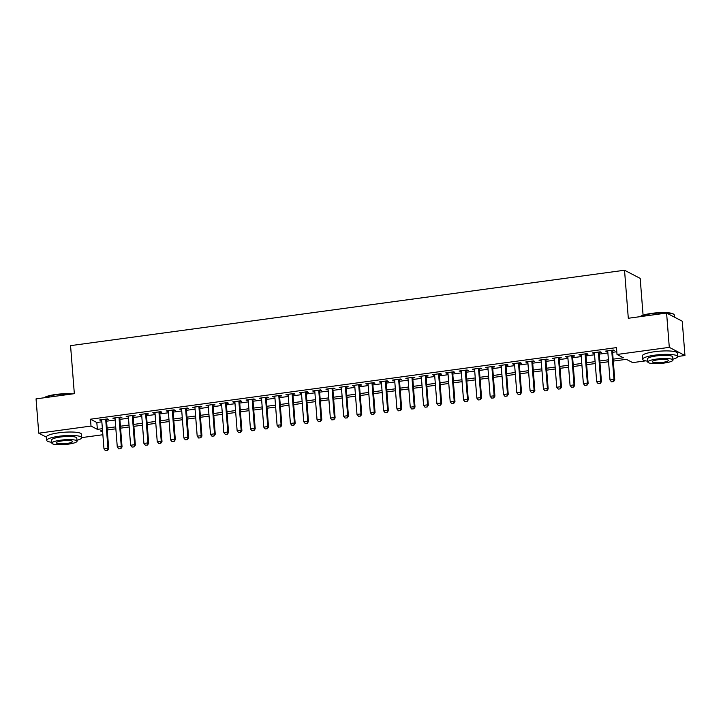 <?xml version="1.0" encoding="UTF-8"?>
<svg xmlns="http://www.w3.org/2000/svg" width="721" height="721" viewBox="0 0 721 721"><rect width="100%" height="100%" fill="white"/><g stroke="black" fill="none" stroke-linecap="round" stroke-linejoin="round"><path stroke-width="1.08" d="M643.078 315.194L640.185 278.387L624.53 270.24L70.559 345.638L74.335 393.666L36.05 398.875L38.754 433.177L91.017 426.066L97.362 429.365L102.382 428.689M624.53 270.24L628.306 318.267L666.592 313.058L682.246 321.205L684.95 355.507L677.596 356.507M645.655 360.851L632.687 362.618L626.333 359.319L613.283 361.095M102.86 434.736L81.68 437.611M106.447 419.739L108.583 419.451L107.528 418.901L99.534 419.983L101.733 420.379M119.767 417.928L121.903 417.639L120.849 417.08L112.855 418.171L115.045 418.568M133.079 416.116L135.224 415.819L134.16 415.269L126.175 416.359L128.365 416.756M146.399 414.305L148.535 414.007L147.481 413.457L139.486 414.548L141.676 414.945M159.711 412.493L161.855 412.196L160.792 411.646L152.807 412.736L154.997 413.133M173.031 410.673L175.167 410.384L174.112 409.834L166.118 410.925L168.317 411.321M186.351 408.861L188.487 408.573L187.424 408.023L179.439 409.113L181.629 409.51M199.663 407.05L201.799 406.761L200.744 406.211L192.75 407.302L194.949 407.689M212.983 405.238L215.119 404.95L214.065 404.4L206.071 405.481L208.261 405.878M226.295 403.427L228.44 403.138L227.376 402.588L219.391 403.67L221.581 404.066M239.615 401.615L241.751 401.327L240.697 400.777L232.703 401.858L234.893 402.255M252.927 399.804L255.072 399.515L254.008 398.956L246.023 400.047L248.213 400.443M266.247 397.992L268.383 397.695L267.329 397.145L259.335 398.235L261.534 398.632M279.568 396.18L281.704 395.883L280.64 395.333L272.655 396.424L274.845 396.82M292.879 394.36L295.015 394.072L293.961 393.522L285.976 394.612L288.166 395.009M306.2 392.548L308.336 392.26L307.281 391.71L299.287 392.801L301.477 393.197M319.511 390.737L321.656 390.449L320.593 389.899L312.608 390.989L314.798 391.386M332.832 388.925L334.968 388.637L333.913 388.087L325.919 389.169L328.109 389.565M346.152 387.114L348.288 386.826L347.225 386.276L339.24 387.357L341.43 387.754M359.464 385.302L361.6 385.014L360.545 384.464L352.551 385.546L354.75 385.942M372.784 383.491L374.92 383.202L373.866 382.644L365.871 383.734L368.061 384.131M386.095 381.679L388.231 381.382L387.177 380.832L379.192 381.923L381.382 382.319M399.416 379.868L401.552 379.57L400.497 379.021L392.503 380.111L394.693 380.508M412.727 378.056L414.872 377.759L413.809 377.209L405.824 378.3L408.014 378.696M426.048 376.236L428.184 375.947L427.129 375.398L419.135 376.488L421.334 376.885M439.368 374.424L441.504 374.136L440.441 373.586L432.456 374.677L434.646 375.073M452.68 372.613L454.816 372.324L453.761 371.775L445.767 372.865L447.966 373.253M466 370.801L468.136 370.513L467.082 369.963L459.088 371.045L461.278 371.441M479.312 368.99L481.457 368.701L480.393 368.152L472.408 369.233L474.598 369.63M492.632 367.178L494.768 366.89L493.714 366.34L485.72 367.422L487.91 367.818M505.944 365.367L508.089 365.078L507.025 364.52L499.04 365.61L501.23 366.007M519.264 363.555L521.4 363.258L520.346 362.708L512.352 363.799L514.551 364.195M532.585 361.744L534.721 361.446L533.657 360.897L525.672 361.987L527.862 362.384M545.896 359.932L548.032 359.635L546.978 359.085L538.984 360.176L541.183 360.572M559.217 358.112L561.353 357.823L560.298 357.274L552.304 358.364L554.494 358.761M572.528 356.3L574.673 356.012L573.61 355.462L565.625 356.553L567.815 356.949M585.849 354.489L587.985 354.2L586.93 353.65L578.936 354.732L581.126 355.129M599.16 352.677L601.305 352.389L600.242 351.839L592.256 352.92L594.446 353.317M613.138 359.166L623.377 357.778L617.023 354.471L616.482 347.612L90.476 419.207L96.821 422.506L101.841 421.821M106.564 421.181L115.162 420.01M119.875 419.37L128.473 418.198M133.196 417.558L141.794 416.387M146.507 415.747L155.114 414.575M159.828 413.935L168.426 412.763M173.148 412.124L181.746 410.952M186.46 410.303L195.058 409.14M199.78 408.492L208.378 407.32M213.092 406.68L221.689 405.508M226.412 404.869L235.01 403.697M239.723 403.057L248.33 401.885M253.044 401.246L261.642 400.074M266.364 399.434L274.962 398.262M279.676 397.622L288.274 396.451M292.996 395.811L301.594 394.639M306.308 393.99L314.906 392.828M319.628 392.179L328.226 391.016M332.949 390.367L341.547 389.196M346.26 388.556L354.858 387.384M359.581 386.744L368.179 385.573M372.892 384.933L381.49 383.761M386.213 383.121L394.811 381.95M399.524 381.31L408.131 380.138M412.845 379.498L421.443 378.327M426.165 377.687L434.763 376.515M439.477 375.866L448.074 374.704M452.797 374.055L461.395 372.883M466.108 372.243L474.706 371.072M479.429 370.432L488.027 369.26M492.74 368.62L501.347 367.449M506.061 366.809L514.659 365.637M519.381 364.997L527.979 363.826M532.693 363.186L541.291 362.014M546.013 361.374L554.611 360.203M559.325 359.563L567.923 358.391M572.645 357.742L581.243 356.58M585.957 355.931L594.564 354.759M599.277 354.119L607.875 352.948M612.598 352.308L616.806 351.731M612.48 350.866L614.616 350.577L613.562 350.027L605.568 351.109L607.767 351.506M666.592 313.058L669.295 347.36L684.95 355.507M46.495 437.214L38.754 433.177M90.476 419.207L91.017 426.066M617.023 354.471L669.295 347.36M107.105 428.04L115.702 426.868M120.416 426.228L129.014 425.057M133.736 424.417L142.334 423.245M147.048 422.605L155.646 421.434M160.368 420.794L168.966 419.622M173.689 418.982L182.287 417.81M187 417.171L195.598 415.999M200.321 415.359L208.919 414.187M213.632 413.539L222.23 412.376M226.953 411.727L235.551 410.555M240.264 409.916L248.871 408.744M253.585 408.104L262.183 406.932M266.905 406.293L275.503 405.121M280.217 404.481L288.815 403.309M293.537 402.669L302.135 401.498M306.849 400.858L315.447 399.686M320.169 399.046L328.767 397.875M333.481 397.235L342.087 396.063M346.801 395.414L355.399 394.252M360.121 393.603L368.719 392.431M373.433 391.791L382.031 390.62M386.753 389.98L395.351 388.808M400.065 388.168L408.663 386.997M413.385 386.357L421.983 385.185M426.697 384.545L435.304 383.374M440.017 382.734L448.615 381.562M453.338 380.922L461.936 379.751M466.649 379.102L475.247 377.939M479.97 377.29L488.568 376.128M493.281 375.479L501.879 374.307M506.602 373.667L515.2 372.496M519.922 371.856L528.52 370.684M533.234 370.044L541.832 368.873M546.554 368.233L555.152 367.061M559.866 366.421L568.463 365.25M573.186 364.61L581.784 363.438M586.497 362.798L595.104 361.627M599.818 360.978L608.416 359.815M102.535 430.608L100.327 430.906L102.652 432.122M608.569 361.735L599.971 362.906M595.249 363.546L586.651 364.718M581.937 365.358L573.339 366.529M568.617 367.169L560.019 368.341M555.305 368.981L546.698 370.152M541.985 370.801L533.387 371.964M528.664 372.613L520.066 373.784M515.353 374.424L506.755 375.596M502.032 376.236L493.434 377.407M488.721 378.047L480.123 379.219M475.4 379.859L466.802 381.03M462.089 381.67L453.482 382.842M448.768 383.482L440.171 384.654M435.448 385.293L426.85 386.465M422.136 387.114L413.539 388.277M408.816 388.925L400.218 390.088M395.505 390.737L386.907 391.909M382.184 392.548L373.586 393.72M368.873 394.36L360.266 395.532M355.552 396.171L346.954 397.343M342.232 397.983L333.634 399.155M328.92 399.795L320.322 400.966M315.6 401.606L307.002 402.778M302.288 403.418L293.69 404.589M288.968 405.238L280.37 406.401M275.647 407.05L267.049 408.221M262.336 408.861L253.738 410.033M249.015 410.673L240.417 411.844M235.704 412.484L227.106 413.656M222.383 414.296L213.786 415.467M209.072 416.107L200.465 417.279M195.751 417.919L187.154 419.09M182.431 419.73L173.833 420.902M169.12 421.551L160.522 422.713M155.799 423.362L147.201 424.525M142.488 425.174L133.89 426.345M129.167 426.985L120.569 428.157M115.856 428.797L107.249 429.968M96.821 422.506L97.362 429.365M606.577 350.974L606.631 351.659M593.257 352.785L593.311 353.47M579.945 354.597L579.999 355.291M566.625 356.408L566.679 357.102M553.304 358.229L553.358 358.914M539.993 360.04L540.047 360.725M526.672 361.852L526.727 362.537M513.361 363.663L513.415 364.348M500.041 365.475L500.095 366.16M486.729 367.286L486.783 367.971M473.409 369.098L473.463 369.783M460.088 370.909L460.142 371.603M446.777 372.721L446.831 373.415M433.456 374.532L433.51 375.226M420.145 376.353L420.199 377.038M406.824 378.165L406.878 378.849M393.504 379.976L393.558 380.661M380.192 381.788L380.246 382.472M366.872 383.599L366.926 384.284M353.56 385.411L353.614 386.095M340.24 387.222L340.294 387.907M326.928 389.034L326.983 389.728M313.608 390.845L313.662 391.539M300.287 392.666L300.342 393.351M286.976 394.477L287.03 395.162M273.656 396.289L273.71 396.974M260.344 398.1L260.398 398.785M247.024 399.912L247.078 400.597M233.712 401.723L233.766 402.408M220.392 403.535L220.446 404.22M207.071 405.346L207.125 406.031M193.76 407.158L193.814 407.852M180.439 408.969L180.493 409.663M167.128 410.79L167.182 411.475M153.807 412.601L153.861 413.286M140.496 414.413L140.55 415.098M127.175 416.224L127.229 416.909M113.855 418.036L113.909 418.721M100.543 419.847L100.598 420.532M611.462 381.815L613.589 381.616L611.462 381.815L610.002 380.003L607.713 350.821M611.705 350.28L614.004 379.462L614.761 379.859L613.589 381.616M612.426 350.181L614.761 379.859M610.002 380.003L614.004 379.462L613.463 381.544M640.167 316.654A17.097 3.217 -4.5 0 1 651.676 313.365A17.097 3.217 -4.5 0 1 673.522 314.122L673.964 314.491A17.52 3.299 175.5 0 0 651.586 313.716A17.52 3.299 175.5 0 0 640.392 316.618M674.505 317.168L674.333 315.095A17.52 3.299 175.5 0 0 673.964 314.491M672.891 359.202A17.52 3.299 175.5 0 0 677.596 356.535A17.52 3.299 175.5 0 0 654.848 355.156A17.52 3.299 175.5 0 0 642.672 359.283A17.52 3.299 175.5 0 0 647.737 361.176M677.596 356.535L677.325 353.101A17.52 3.299 175.5 0 0 654.578 351.722A17.52 3.299 175.5 0 0 642.402 355.85L642.672 359.283M647.809 362.05L647.557 358.896A12.617 2.379 -4.5 0 1 656.326 355.922A12.617 2.379 -4.5 0 1 672.711 356.913L672.954 360.067A12.617 2.379 175.5 0 0 656.57 359.076A12.617 2.379 175.5 0 0 647.809 362.05A12.617 2.379 175.5 0 0 664.194 363.042A12.617 2.379 175.5 0 0 672.954 360.067M657.931 359.788A8.129 1.532 175.5 0 0 652.28 361.699A8.129 1.532 175.5 0 0 662.833 362.339A8.129 1.532 175.5 0 0 668.484 360.419A8.129 1.532 175.5 0 0 657.931 359.788M44.242 397.758A17.097 3.217 -4.5 0 1 55.76 394.477A17.097 3.217 -4.5 0 1 72.506 393.909M71.073 394.108A17.52 3.299 175.5 0 0 55.661 394.82A17.52 3.299 175.5 0 0 44.477 397.731M76.967 440.306A17.52 3.299 175.5 0 0 81.68 437.638A17.52 3.299 175.5 0 0 58.924 436.259A17.52 3.299 175.5 0 0 46.748 440.387A17.52 3.299 175.5 0 0 51.822 442.288M81.68 437.638L81.41 434.204A17.52 3.299 175.5 0 0 58.653 432.825A17.52 3.299 175.5 0 0 46.477 436.953L46.748 440.387M51.885 443.154L51.642 439.999A12.617 2.379 -4.5 0 1 60.402 437.034A12.617 2.379 -4.5 0 1 76.787 438.026L77.039 441.18A12.617 2.379 175.5 0 0 60.654 440.189A12.617 2.379 175.5 0 0 51.885 443.154A12.617 2.379 175.5 0 0 68.27 444.154A12.617 2.379 175.5 0 0 77.039 441.18M62.006 440.892A8.129 1.532 175.5 0 0 56.355 442.802A8.129 1.532 175.5 0 0 66.918 443.442A8.129 1.532 175.5 0 0 72.569 441.531A8.129 1.532 175.5 0 0 62.006 440.892M598.142 383.635L600.269 383.428L598.142 383.635L596.691 381.815L594.392 352.632M598.385 352.091L600.683 381.274L601.449 381.67L600.269 383.428M599.106 351.992L601.449 381.67M596.691 381.815L600.683 381.274L600.142 383.356M584.83 385.447L586.957 385.239L584.83 385.447L583.37 383.626L581.072 354.444M585.073 353.903L587.372 383.085L588.129 383.482L586.957 385.239M585.794 353.804L588.129 383.482M583.37 383.626L587.372 383.085L586.831 385.167M571.51 387.258L573.637 387.051L571.51 387.258L570.059 385.447L567.76 356.255M571.753 355.714L574.051 384.897L574.808 385.293L573.637 387.051M572.474 355.615L574.808 385.293M570.059 385.447L574.051 384.897L573.51 386.988M558.198 389.07L560.316 388.862L558.198 389.07L556.738 387.258L554.44 358.067M558.442 357.526L560.731 386.708L561.497 387.105L560.316 388.862M559.163 357.427L561.497 387.105M556.738 387.258L560.731 386.708L560.19 388.799M544.878 390.881L547.005 390.674L544.878 390.881L543.427 389.07L541.129 359.887M545.121 359.337L547.419 388.52L548.176 388.916L547.005 390.674M545.842 359.238L548.176 388.916M543.427 389.07L547.419 388.52L546.878 390.611M531.566 392.693L533.684 392.485L531.566 392.693L530.106 390.881L527.808 361.699M531.801 361.149L534.099 390.34L534.865 390.737L533.684 392.485M532.531 361.05L534.865 390.737M530.106 390.881L534.099 390.34L533.558 392.422M518.246 394.504L520.373 394.297L518.246 394.504L516.786 392.693L514.497 363.51M518.489 362.96L520.787 392.152L521.544 392.548L520.373 394.297M519.21 362.861L521.544 392.548M516.786 392.693L520.787 392.152L520.247 394.234M504.925 396.316L507.052 396.108L504.925 396.316L503.474 394.504L501.176 365.322M505.169 364.772L507.467 393.963L508.233 394.36L507.052 396.108M505.89 364.682L508.233 394.36M503.474 394.504L507.467 393.963L506.926 396.045M491.614 398.127L493.741 397.929L491.614 398.127L490.154 396.316L487.856 367.133M491.857 366.592L494.155 395.775L494.912 396.171L493.741 397.929M492.578 366.493L494.912 396.171M490.154 396.316L494.155 395.775L493.606 397.857M478.293 399.939L480.42 399.74L478.293 399.939L476.842 398.127L474.544 368.945M478.537 368.404L480.835 397.586L481.592 397.983L480.42 399.74M479.258 368.305L481.592 397.983M476.842 398.127L480.835 397.586L480.294 399.668M464.982 401.759L467.1 401.552L464.982 401.759L463.522 399.939L461.224 370.756M465.225 370.215L467.514 399.398L468.28 399.795L467.1 401.552M465.946 370.116L468.28 399.795M463.522 399.939L467.514 399.398L466.974 401.48M451.661 403.571L453.788 403.363L451.661 403.571L450.21 401.759L447.912 372.568M451.905 372.027L454.203 401.209L454.96 401.606L453.788 403.363M452.626 371.928L454.96 401.606M450.21 401.759L454.203 401.209L453.662 403.3M438.35 405.382L440.468 405.175L438.35 405.382L436.89 403.571L434.592 374.379M438.584 373.839L440.882 403.021L441.649 403.418L440.468 405.175M439.314 373.739L441.649 403.418M436.89 403.571L440.882 403.021L440.342 405.112M425.03 407.194L427.156 406.986L425.03 407.194L423.569 405.382L421.28 376.191M425.273 375.65L427.571 404.832L428.328 405.229L427.156 406.986M425.994 375.551L428.328 405.229M423.569 405.382L427.571 404.832L427.03 406.923M411.709 409.005L413.836 408.798L411.709 409.005L410.258 407.194L407.96 378.011M411.952 377.462L414.251 406.653L415.017 407.041L413.836 408.798M412.673 377.362L415.017 407.041M410.258 407.194L414.251 406.653L413.71 408.735M398.398 410.817L400.525 410.61L398.398 410.817L396.938 409.005L394.639 379.823M398.641 379.273L400.93 408.465L401.696 408.861L400.525 410.61M399.362 379.174L401.696 408.861M396.938 409.005L400.93 408.465L400.389 410.546M385.077 412.628L387.204 412.421L385.077 412.628L383.626 410.817L381.328 381.634M385.32 381.085L387.619 410.276L388.376 410.673L387.204 412.421M386.041 380.994L388.376 410.673M383.626 410.817L387.619 410.276L387.078 412.358M371.766 414.44L373.884 414.233L371.766 414.44L370.306 412.628L368.007 383.446M372 382.905L374.298 412.088L375.064 412.484L373.884 414.233M372.73 382.806L375.064 412.484M370.306 412.628L374.298 412.088L373.757 414.169M358.445 416.251L360.572 416.053L358.445 416.251L356.985 414.44L354.696 385.257M358.688 384.717L360.987 413.899L361.744 414.296L360.572 416.053M359.409 384.617L361.744 414.296M356.985 414.44L360.987 413.899L360.446 415.981M345.134 418.072L347.252 417.865L345.134 418.072L343.674 416.251L341.375 387.069M345.368 386.528L347.666 415.711L348.432 416.107L347.252 417.865M346.098 386.429L348.432 416.107M343.674 416.251L347.666 415.711L347.125 417.792M331.813 419.883L333.94 419.676L331.813 419.883L330.353 418.063L328.055 388.88M332.057 388.34L334.355 417.522L335.112 417.919L333.94 419.676M332.778 388.24L335.112 417.919M330.353 418.063L334.355 417.522L333.814 419.604M318.493 421.695L320.62 421.488L318.493 421.695L317.042 419.883L314.744 390.692M318.736 390.151L321.034 419.334L321.8 419.73L320.62 421.488M319.457 390.052L321.8 419.73M317.042 419.883L321.034 419.334L320.494 421.425M305.181 423.506L307.308 423.299L305.181 423.506L303.721 421.695L301.423 392.503M305.425 391.963L307.714 421.145L308.48 421.542L307.308 423.299M306.146 391.863L308.48 421.542M303.721 421.695L307.714 421.145L307.173 423.236M291.861 425.318L293.988 425.111L291.861 425.318L290.41 423.506L288.112 394.315M292.104 393.774L294.402 422.957L295.159 423.353L293.988 425.111M292.825 393.675L295.159 423.353M290.41 423.506L294.402 422.957L293.862 425.048M278.549 427.129L280.667 426.922L278.549 427.129L277.089 425.318L274.791 396.135M278.784 395.586L281.082 424.777L281.848 425.174L280.667 426.922M279.514 395.487L281.848 425.174M277.089 425.318L281.082 424.777L280.541 426.859M265.229 428.941L267.356 428.734L265.229 428.941L263.769 427.129L261.48 397.947M265.472 397.397L267.77 426.589L268.527 426.985L267.356 428.734M266.193 397.298L268.527 426.985M263.769 427.129L267.77 426.589L267.23 428.671M251.908 430.752L254.035 430.545L251.908 430.752L250.457 428.941L248.159 399.758M252.152 399.209L254.45 428.4L255.216 428.797L254.035 430.545M252.873 399.119L255.216 428.797M250.457 428.941L254.45 428.4L253.909 430.482M238.597 432.564L240.724 432.366L238.597 432.564L237.137 430.752L234.839 401.57M238.84 401.029L241.138 430.212L241.895 430.608L240.724 432.366M239.561 400.93L241.895 430.608M237.137 430.752L241.138 430.212L240.598 432.294M225.276 434.375L227.403 434.177L225.276 434.375L223.825 432.564L221.527 403.381M225.52 402.841L227.818 432.023L228.575 432.42L227.403 434.177M226.241 402.742L228.575 432.42M223.825 432.564L227.818 432.023L227.277 434.105M211.965 436.196L214.083 435.989L211.965 436.196L210.505 434.375L208.207 405.193M212.208 404.652L214.498 433.835L215.264 434.231L214.083 435.989M212.929 404.553L215.264 434.231M210.505 434.375L214.498 433.835L213.957 435.917M198.645 438.007L200.771 437.8L198.645 438.007L197.194 436.196L194.895 407.005M198.888 406.464L201.186 435.646L201.943 436.043L200.771 437.8M199.609 406.365L201.943 436.043M197.194 436.196L201.186 435.646L200.645 437.728M185.333 439.819L187.451 439.612L185.333 439.819L183.873 438.007L181.575 408.816M185.567 408.275L187.866 437.458L188.632 437.854L187.451 439.612M186.297 408.176L188.632 437.854M183.873 438.007L187.866 437.458L187.325 439.549M172.013 441.631L174.14 441.423L172.013 441.631L170.553 439.819L168.263 410.628M172.256 410.087L174.554 439.269L175.311 439.666L174.14 441.423M172.977 409.988L175.311 439.666M170.553 439.819L174.554 439.269L174.013 441.36M158.692 443.442L160.819 443.235L158.692 443.442L157.241 441.631L154.943 412.448M158.935 411.898L161.234 441.081L162 441.477L160.819 443.235M159.656 411.799L162 441.477M157.241 441.631L161.234 441.081L160.693 443.172M145.381 445.254L147.508 445.046L145.381 445.254L143.921 443.442L141.622 414.26M145.624 413.71L147.922 442.901L148.679 443.298L147.508 445.046M146.345 413.611L148.679 443.298M143.921 443.442L147.922 442.901L147.372 444.983M132.06 447.065L134.187 446.858L132.06 447.065L130.609 445.254L128.311 416.071M132.304 415.521L134.602 444.713L135.359 445.109L134.187 446.858M133.024 415.422L135.359 445.109M130.609 445.254L134.602 444.713L134.061 446.795M118.749 448.877L120.867 448.669L118.749 448.877L117.289 447.065L114.99 417.883M118.992 417.342L121.281 446.524L122.047 446.921L120.867 448.669M119.713 417.243L122.047 446.921M117.289 447.065L121.281 446.524L120.74 448.606M105.428 450.688L107.555 450.49L105.428 450.688L103.977 448.877L101.679 419.694M105.672 419.153L107.97 448.336L108.727 448.732L107.555 450.49M106.393 419.054L108.727 448.732M103.977 448.877L107.97 448.336L107.429 450.418"/></g></svg>
